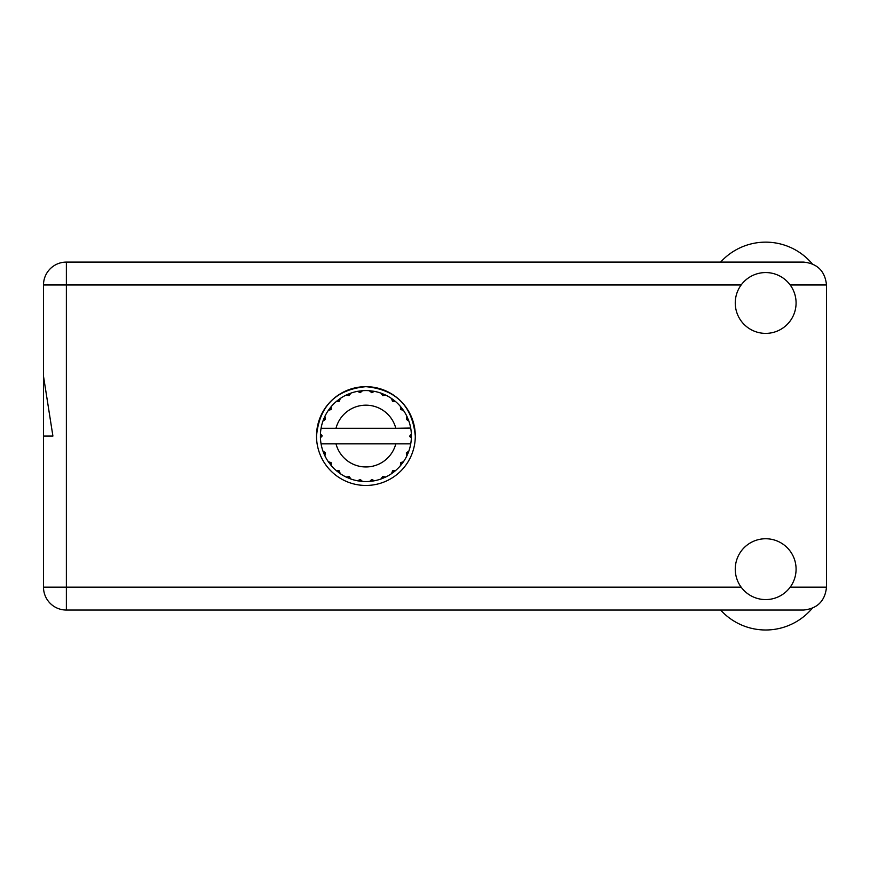 <?xml version="1.0" encoding="UTF-8"?>
<svg xmlns="http://www.w3.org/2000/svg" width="870" height="870" viewBox="0 0 870 870"><rect width="100%" height="100%" fill="white"/><g stroke="black" fill="none" stroke-linecap="round" stroke-linejoin="round"><path stroke-width="1.3" d="M43.5 284.969L66.37 284.969L66.37 262.098A22.87 22.87 0 0 0 43.5 284.969L43.5 376.221L52.907 436.066L43.5 436.066L43.5 329.98M415.294 436.066C412.358 405.975 395.894 389.51 365.9 386.671C335.863 389.532 319.399 405.996 316.506 436.066M720.621 262.098A60.835 60.835 0 0 1 812.167 263.751M765.665 599.582A30.417 30.417 0 0 0 796.083 569.165A30.417 30.417 0 0 0 765.665 538.747A30.417 30.417 0 0 0 735.259 569.165A30.417 30.417 0 0 0 765.665 599.582M765.665 333.384A30.417 30.417 0 0 0 796.083 302.978A30.417 30.417 0 0 0 765.665 272.56A30.417 30.417 0 0 0 735.259 302.978A30.417 30.417 0 0 0 765.665 333.384M365.9 386.671A49.394 49.394 0 0 0 316.506 436.066A49.394 49.394 0 0 0 365.9 485.46A49.394 49.394 0 0 0 415.294 436.066A49.394 49.394 0 0 0 365.9 386.671M66.37 262.098L803.63 262.098C817.419 263.556 825.043 271.179 826.5 284.969L826.5 587.174C825.043 600.963 817.419 608.587 803.63 610.044L66.37 610.044A22.87 22.87 0 0 1 43.5 587.174L43.5 436.066M812.167 608.391A60.835 60.835 0 0 1 720.621 610.044M410.335 428.279L410.727 428.279A45.501 45.501 0 0 1 411.347 433.967L409.694 436.479L411.358 437.936M411.358 437.991L411.358 434.206M400.646 462.731L401.994 463.764L403.517 461.655A45.501 45.501 0 0 0 406.866 455.858L408.867 451.051A45.501 45.501 0 0 0 410.596 444.581L410.727 443.852A45.501 45.501 0 0 0 411.347 438.165L411.401 436.066L409.694 436.066L411.369 434.402A45.501 45.501 0 0 1 411.39 435.359M320.399 436.783A45.501 45.501 0 0 0 320.432 437.74L322.107 435.652L320.443 433.967L320.432 437.74L322.096 436.066L320.399 436.066M349.142 395.611L348.489 394.034L346.108 395.1L349.022 395.654L350.925 393.109L350.044 393.425M330.839 465.08L331.448 465.787A45.501 45.501 0 0 0 336.179 470.518L340.311 473.693A45.501 45.501 0 0 0 346.108 477.043L350.925 479.033L349.251 476.586L346.108 477.043L346.956 477.434M350.044 478.717L350.925 479.033A45.501 45.501 0 0 0 357.385 480.762L362.551 481.447L360.31 479.511L357.385 480.762L358.31 480.936M361.615 481.371L362.551 481.447A45.501 45.501 0 0 0 369.239 481.447L374.404 480.762L371.74 479.479L369.706 481.414M373.491 480.936L374.404 480.762A45.501 45.501 0 0 0 380.875 479.033L385.693 477.043L382.778 476.488L380.875 479.033L381.756 478.717M384.844 477.434L385.693 477.043A45.501 45.501 0 0 0 391.489 473.693L395.622 470.518L392.664 470.735L391.489 473.693L392.25 473.16M392.707 471.007L393.599 472.171L395.622 470.518A45.501 45.501 0 0 0 400.352 465.787L403.517 461.655L400.722 462.633L400.352 465.787L400.95 465.08M408.541 451.921L408.867 451.051L406.312 452.944L406.866 455.858L407.269 455.01L406.866 455.858M395.806 443.852L335.994 443.852A30.907 30.907 0 0 0 395.806 443.852L410.259 443.852L410.596 444.581L410.727 443.852L408.998 443.852M335.994 443.852L321.063 443.852L321.204 444.581L321.541 443.852M321.16 444.363L321.204 444.581A45.501 45.501 0 0 0 322.933 451.051L324.923 455.858L325.391 452.715L322.933 451.051M325.217 452.922L323.857 453.477L324.923 455.858A45.501 45.501 0 0 0 328.273 461.655L328.806 462.427M331.078 462.633L328.273 461.655L331.448 465.787L331.078 462.633M339.093 471.007L338.202 472.171L340.311 473.693L339.137 470.735L336.179 470.518L336.886 471.127M331.155 409.411L329.795 408.367L328.273 410.477L331.078 409.509L331.448 406.344L330.839 407.062M330.959 462.873L329.795 463.764M320.443 438.165A45.501 45.501 0 0 0 321.063 443.852L321.204 444.581M322.096 436.066L320.432 434.271M392.555 401.32L393.599 399.972L391.489 398.449L392.25 398.982L391.489 398.449L392.457 401.244L395.622 401.614L394.904 401.016M335.994 428.279L395.806 428.279A30.907 30.907 0 0 0 335.994 428.279L321.541 428.279L321.204 427.561L321.465 428.279M323.248 420.21L322.933 421.091L325.391 419.427L324.923 416.284L324.532 417.121M320.443 433.967A45.501 45.501 0 0 1 321.063 428.279L322.803 428.279M328.806 409.716L328.273 410.477A45.501 45.501 0 0 0 324.923 416.284L322.933 421.091A45.501 45.501 0 0 0 321.204 427.561L321.063 428.279M400.646 409.411L401.994 408.367L400.352 406.344L400.722 409.509L403.517 410.477L402.984 409.716M395.806 428.279L410.683 428.04M410.716 428.203L410.596 427.561L410.259 428.279M410.727 428.279L410.596 427.561A45.501 45.501 0 0 0 408.867 421.091L408.541 420.21M406.41 419.427L408.867 421.091L406.866 416.284L406.41 419.427M407.269 417.121L406.866 416.284A45.501 45.501 0 0 0 403.517 410.477L401.994 408.367L400.831 409.259M400.352 406.344A45.501 45.501 0 0 0 395.622 401.614L393.599 399.972L392.707 401.135M391.489 398.449A45.501 45.501 0 0 0 385.693 395.1L384.844 394.697M382.778 395.654L385.693 395.1L380.875 393.109L382.778 395.654M381.756 393.425L380.875 393.109A45.501 45.501 0 0 0 374.404 391.369L373.491 391.206M371.74 392.664L374.404 391.369L369.239 390.695L371.74 392.664M370.174 390.771L369.239 390.695A45.501 45.501 0 0 0 362.551 390.695L361.615 390.771M360.31 392.631L362.551 390.695L357.385 391.369L360.31 392.631M358.31 391.206L357.385 391.369A45.501 45.501 0 0 0 350.925 393.109L348.489 394.034L349.044 395.393M346.956 394.697L346.108 395.1A45.501 45.501 0 0 0 340.311 398.449L339.539 398.982M339.333 401.244L340.311 398.449L336.179 401.614L339.333 401.244M336.886 401.016L336.179 401.614A45.501 45.501 0 0 0 331.448 406.344L329.795 408.367L330.959 409.259M325.217 419.22L323.857 418.655M339.093 401.135L338.202 399.972M360.147 392.413L359.962 390.956M371.642 392.413L371.838 390.956M382.746 395.393L383.311 394.034M411.369 437.74L409.694 436.066M406.573 452.922L407.932 453.477L408.867 451.051M400.831 462.873L401.994 463.764M382.746 476.749L383.311 478.108M371.642 479.729L371.838 481.175L374.404 480.762M324.532 455.01L324.923 455.858M359.962 481.175L360.147 479.729M741.153 284.969L66.37 284.969L66.37 610.044A22.87 22.87 0 0 1 43.5 587.174L741.153 587.174M790.178 587.174L826.5 587.174M826.5 284.969L790.178 284.969"/></g></svg>
